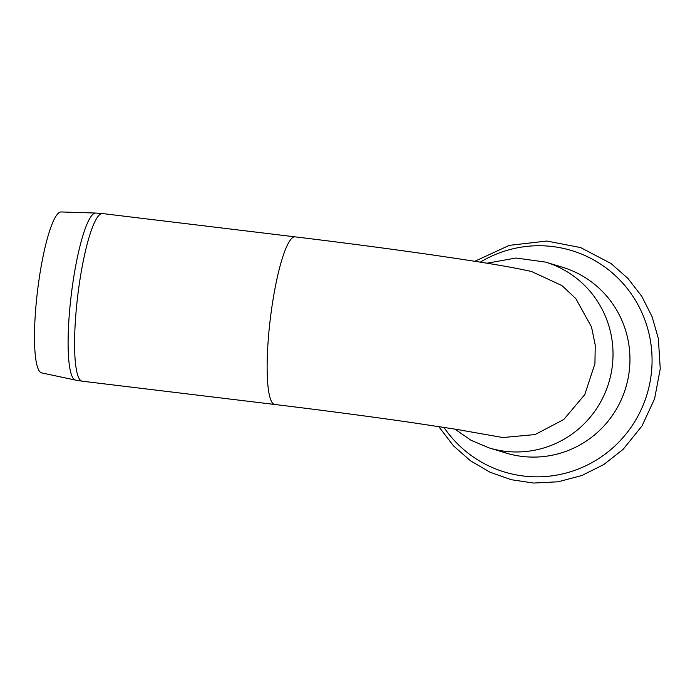 <?xml version="1.0" encoding="UTF-8"?>
<svg xmlns="http://www.w3.org/2000/svg" width="695" height="695" viewBox="0 0 695 695"><rect width="100%" height="100%" fill="white"/><g stroke="black" fill="none" stroke-linecap="round" stroke-linejoin="round"><path stroke-width="1.04" d="M75.512 380.087L41.639 372.902A81.072 14.143 -83.1 0 1 37.539 290.753A81.072 14.143 -83.1 0 1 61.099 211.949L95.71 213.052A84.138 14.682 96.9 0 0 71.264 294.828A84.138 14.682 96.9 0 0 75.512 380.087L82.245 381.199A84.425 14.734 -83.1 0 1 77.753 295.61A84.425 14.734 -83.1 0 1 102.513 213.565L295.062 236.847A84.425 14.734 96.9 0 0 270.303 318.892A84.425 14.734 96.9 0 0 274.794 404.481C323.47 410.389 368.958 416.392 411.249 422.49L455.833 429.249L502.815 437.537L535.063 434.566L563.793 419.485L584.764 394.621L594.929 363.667L595.233 345.111L591.523 326.971L575.825 298.615L561.925 285.567L531.519 271.493C506.229 265.898 476.648 261.433 431.499 254.804C388.757 248.68 343.269 242.694 295.062 236.847M486.865 263.223L516.107 258.027L545.488 262.084L562.42 267.219A97.092 95.554 106.8 0 1 590.455 281.145A97.092 95.554 106.8 0 1 619.888 402.674A97.092 95.554 106.8 0 1 506.134 453.062L489.202 447.936L471.054 440.309L454.851 429.093M545.488 262.084A97.092 95.554 106.8 0 1 573.523 276.019A97.092 95.554 106.8 0 1 602.956 397.549A97.092 95.554 106.8 0 1 489.202 447.936M480.297 262.163A115.7 113.876 106.8 0 1 604.98 267.141A115.7 113.876 106.8 0 1 617.56 443.384A115.7 113.876 106.8 0 1 443.931 427.373M95.71 213.052L102.513 213.565M82.245 381.199L274.794 404.481M474.815 261.294L509.261 245.37L546.843 241.043L580.568 247.559L611.009 263.501L627.959 278.469L641.806 296.391L652.058 316.642L658.356 338.491L660.25 368.837L654.603 398.748L641.98 426L623.137 449.335L603.799 464.555L581.828 475.528L558.128 481.783L533.682 483.051L511.32 479.732L490.001 472.226L470.489 460.802L453.479 445.851L438.727 426.574"/></g></svg>

